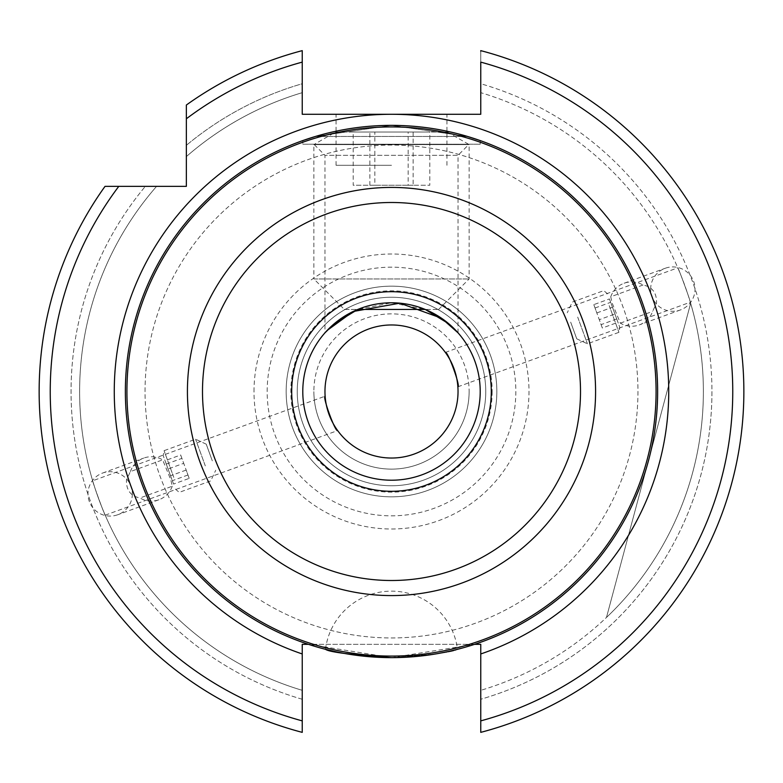 <?xml version="1.0" encoding="UTF-8"?>
<svg xmlns="http://www.w3.org/2000/svg" width="783" height="783" viewBox="0 0 783 783"><rect width="100%" height="100%" fill="white"/><g stroke="black" fill="none" stroke-linecap="round" stroke-linejoin="round"><path stroke-width="0.59" stroke-dasharray="3.92 2.94" d="M611.983 305.918L619.803 327.402L611.983 305.918M609.223 305.634L618.932 332.325L609.223 305.634M577.697 317.105L587.416 343.796L577.697 317.105M570.68 322.146L576.758 338.824L570.68 322.146M609.438 298.94L617.953 322.322L609.438 298.94L593.808 304.626L596.832 312.936L612.463 307.249M616.72 318.945L601.09 324.632L596.832 312.936M601.09 324.632L602.323 328.008L617.953 322.322M602.323 328.008L599.298 319.689L614.929 314.003M593.808 304.626L599.298 319.689M595.041 308.003L610.671 302.316M171.017 477.082L163.197 455.598L171.017 477.082M173.777 477.366L164.068 450.675L173.777 477.366M205.303 465.895L195.584 439.204L205.303 465.895M212.32 460.854L206.242 444.176L212.32 460.854M173.562 484.06L165.047 460.678L173.562 484.06L189.192 478.374L186.168 470.064L170.537 475.751M166.28 464.055L181.91 458.368L186.168 470.064M181.91 458.368L180.677 454.992L165.047 460.678M180.677 454.992L183.702 463.311L168.071 468.997M189.192 478.374L183.702 463.311M187.959 474.997L172.329 480.684M458.035 391.5A66.535 66.535 0 0 0 391.5 324.965A66.535 66.535 0 0 0 324.965 391.5A66.535 66.535 0 0 0 391.5 458.035A66.535 66.535 0 0 0 458.035 391.5M657.632 391.5A266.132 266.132 0 0 0 391.5 125.368A266.132 266.132 0 0 0 308.404 644.331L391.569 657.632L474.596 644.331A266.132 266.132 0 0 0 657.632 391.5M391.5 114.279L336.054 114.279L391.5 114.279M391.5 165.282L336.054 165.282L391.5 165.282M610.75 296.767A22.178 22.178 0 0 1 643.019 285.022C652.337 286.872 656.839 292.901 656.526 303.109L652.621 311.399A22.178 22.178 0 0 1 620.351 323.144L612.169 303.109L610.75 296.767L643.019 285.022M650.663 289.103A22.178 22.178 0 0 1 665.256 268.256A22.178 22.178 0 0 1 695.02 289.103A22.178 22.178 0 0 1 680.427 309.941A22.178 22.178 0 0 1 650.663 289.103M172.25 486.233A22.178 22.178 0 0 1 139.981 497.978C130.644 496.109 126.141 490.08 126.474 479.891L130.379 471.601L162.649 459.856L170.831 479.891L172.25 486.233L139.981 497.978M132.337 493.897A22.178 22.178 0 0 1 117.744 514.744A22.178 22.178 0 0 1 87.98 493.897A22.178 22.178 0 0 1 102.573 473.059A22.178 22.178 0 0 1 132.337 493.897M469.125 391.5A77.625 77.625 0 0 1 391.5 469.125A77.625 77.625 0 0 1 313.875 391.5A77.625 77.625 0 0 0 391.5 469.125A77.625 77.625 0 0 0 469.125 391.5A77.625 77.625 0 0 0 391.5 313.875A77.625 77.625 0 0 0 313.875 391.5A77.625 77.625 0 0 1 391.5 313.875A77.625 77.625 0 0 1 469.125 391.5M492.155 391.5A100.655 100.655 0 0 1 391.5 492.155A100.655 100.655 0 0 1 290.845 391.5A100.655 100.655 0 0 1 391.5 290.845A100.655 100.655 0 0 1 492.155 391.5M485.754 391.5A94.254 94.254 0 0 1 391.5 485.754A94.254 94.254 0 0 1 297.246 391.5A94.254 94.254 0 0 1 391.5 297.246A94.254 94.254 0 0 1 485.754 391.5A94.254 94.254 0 0 1 391.5 485.754A94.254 94.254 0 0 1 297.246 391.5A94.254 94.254 0 0 1 391.5 297.246A94.254 94.254 0 0 1 485.754 391.5M496.843 391.5A105.343 105.343 0 0 1 391.5 496.843A105.343 105.343 0 0 1 286.157 391.5A105.343 105.343 0 0 1 391.5 286.157A105.343 105.343 0 0 1 496.843 391.5A105.343 105.343 0 0 1 391.5 496.843A105.343 105.343 0 0 1 286.157 391.5A105.343 105.343 0 0 1 391.5 286.157A105.343 105.343 0 0 1 496.843 391.5M145.051 391.5A246.449 246.449 0 0 1 391.5 145.051A246.449 246.449 0 0 1 637.949 391.5A246.449 246.449 0 0 1 391.5 637.949A246.449 246.449 0 0 1 145.051 391.5A246.449 246.449 0 0 1 391.5 145.051A246.449 246.449 0 0 1 637.949 391.5A246.449 246.449 0 0 1 391.5 637.949A246.449 246.449 0 0 1 145.051 391.5M39.15 391.5A352.35 352.35 0 0 0 302.238 732.359L302.238 690.332L302.238 732.359A352.35 352.35 0 0 1 39.15 391.5A352.35 352.35 0 0 0 302.238 732.359A352.35 352.35 0 0 1 105.03 186.354L156.59 186.354L105.03 186.354A352.35 352.35 0 0 0 39.15 391.5A352.35 352.35 0 0 1 105.03 186.354M711.943 391.5A320.443 320.443 0 0 1 480.762 699.258L480.762 732.359A352.35 352.35 0 0 0 480.762 50.641A352.35 352.35 0 0 1 480.762 732.359L480.762 699.258A320.443 320.443 0 0 0 480.762 83.742L480.762 92.668A311.879 311.879 0 0 1 480.762 690.332A311.879 311.879 0 0 0 480.762 92.668L480.762 83.742A320.443 320.443 0 0 1 711.943 391.5M92.678 480.791C91.738 479.92 105.02 516.418 105.196 515.175C105.03 516.437 91.748 479.93 92.678 480.791L325.131 396.188M302.238 690.332A311.879 311.879 0 0 1 156.59 186.354A311.879 311.879 0 0 0 302.238 690.332M302.238 699.258A320.443 320.443 0 0 1 145.335 186.354A320.443 320.443 0 0 0 302.238 699.258M416.781 656.428L391.5 657.632C431.844 654.862 453.856 652.082 457.507 649.313C453.837 652.092 431.834 654.862 391.5 657.632L344.491 653.453M327.098 330.485L324.965 332.824L324.965 155.308L313.875 144.219L469.125 144.219L313.875 144.219M458.035 332.824L458.035 155.308L324.965 155.308L458.035 155.308L469.125 144.219M315.48 136.457L467.52 136.457L391.392 125.368L315.48 136.457L391.363 125.368L467.52 136.457L315.48 136.457L302.786 140.588L302.786 144.219L480.214 144.219L302.786 144.219M480.214 144.219L480.214 140.588L467.52 136.457M291.697 391.5A99.803 99.803 0 0 1 391.5 291.697A99.803 99.803 0 0 1 491.303 391.5A99.803 99.803 0 0 1 391.5 491.303A99.803 99.803 0 0 1 291.697 391.5A99.803 99.803 0 0 1 391.5 291.697A99.803 99.803 0 0 1 491.303 391.5A99.803 99.803 0 0 1 391.5 491.303A99.803 99.803 0 0 1 291.697 391.5M344.373 309.442L438.627 309.442L425.218 309.442L391.539 302.786L357.782 309.442L344.373 309.442L313.875 278.954L469.125 278.954L313.875 278.954L313.875 144.601L469.125 144.601L313.875 144.601L335.653 132.024L447.347 132.024L335.653 132.024M302.786 391.5A88.714 88.714 0 0 1 391.5 302.786A88.714 88.714 0 0 1 480.214 391.5A88.714 88.714 0 0 1 391.5 480.214A88.714 88.714 0 0 1 302.786 391.5M325.493 649.313A66.535 66.535 0 0 1 457.507 649.313L452.378 650.575M449.168 651.309L446.516 651.887M438.216 653.502L428.115 655.107M620.351 323.144L652.621 311.399M445.351 352.428L677.804 267.825C677.97 266.563 691.252 303.07 690.322 302.209C691.262 303.08 677.98 266.582 677.804 267.825M457.869 386.812L690.322 302.209M105.196 515.175L337.649 430.572M606.482 617.444A311.879 311.879 0 0 0 690.645 303.324L606.482 617.444A311.879 311.879 0 0 0 690.645 303.324L606.482 617.444M480.762 50.641L480.762 62.121A341.261 341.261 0 0 1 480.762 720.879L480.762 644.331L302.238 644.331L302.238 720.879A341.261 341.261 0 0 1 118.781 186.354L186.354 186.354L186.354 118.781A341.261 341.261 0 0 1 302.238 62.121L302.238 114.279L480.762 114.279L480.762 50.641A352.35 352.35 0 0 1 480.762 732.359M302.238 50.641L302.238 92.668A311.879 311.879 0 0 0 186.354 156.59A311.879 311.879 0 0 1 302.238 92.668L302.238 83.742A320.443 320.443 0 0 0 186.354 145.335A320.443 320.443 0 0 1 302.238 83.742L302.238 50.641A352.35 352.35 0 0 0 186.354 105.03A352.35 352.35 0 0 1 302.238 50.641A352.35 352.35 0 0 0 186.354 105.03L186.354 118.781M474.596 644.331L308.404 644.331A266.132 266.132 0 0 1 125.368 391.5M130.379 471.601A22.178 22.178 0 0 1 162.649 459.856M408.168 132.024L353.192 132.024L429.808 132.024L408.168 132.024L408.168 185.248L429.808 185.248L429.808 132.024M413.14 132.024L413.14 185.248L429.808 185.248M413.14 185.248L374.832 185.248L374.832 132.024M374.832 185.248L353.192 185.248L353.192 132.024M408.168 185.248L353.192 185.248M369.86 185.248L369.86 132.024M254.005 391.5A137.495 137.495 0 0 1 391.5 254.005A137.495 137.495 0 0 1 528.995 391.5A137.495 137.495 0 0 1 391.5 528.995A137.495 137.495 0 0 1 254.005 391.5M267.169 391.5A124.331 124.331 0 0 1 391.5 267.169A124.331 124.331 0 0 1 515.831 391.5A124.331 124.331 0 0 1 391.5 515.831A124.331 124.331 0 0 1 267.169 391.5M607.588 293.85L603.762 290.64L572.246 302.111L567.274 312.769M576.758 338.824L587.416 343.796L618.932 332.325L619.803 327.402M175.412 489.15L179.238 492.36L210.754 480.889L215.726 470.231M206.242 444.176L195.584 439.204L164.068 450.675L163.197 455.598M336.054 165.282L336.054 114.279M624.1 283.24L665.256 268.256M158.9 499.76L117.744 514.744M102.573 473.059L143.729 458.084M680.427 309.941L639.271 324.916M446.946 165.282L446.946 114.279M438.627 309.442L469.125 278.954L469.125 144.601L447.347 132.024"/><path stroke-width="1.17" d="M457.869 386.812C460.884 386.929 447.602 350.412 445.351 352.428C447.592 350.392 460.884 386.929 457.869 386.812M324.965 391.5A66.535 66.535 0 0 1 391.5 324.965A66.535 66.535 0 0 1 458.035 391.5A66.535 66.535 0 0 1 391.5 458.035A66.535 66.535 0 0 1 324.965 391.5M308.404 644.331L302.238 644.331L302.238 732.359A352.35 352.35 0 0 1 105.03 186.354L186.354 186.354L186.354 118.781A341.261 341.261 0 0 1 302.238 62.121L302.238 114.279L391.5 114.279A277.221 277.221 0 0 1 480.762 653.962L480.762 644.331L474.596 644.331M39.15 391.5A352.35 352.35 0 0 1 105.03 186.354L118.781 186.354A341.261 341.261 0 0 0 302.238 720.879L302.238 732.359M344.491 653.453L336.524 651.896M336.367 651.857L325.493 649.313M391.5 657.632C351.185 654.862 329.183 652.092 325.493 649.313C329.203 652.092 351.205 654.862 391.5 657.632M315.48 136.457L302.786 140.588M657.632 391.5A266.132 266.132 0 0 1 391.5 657.632A266.132 266.132 0 0 1 125.368 391.5A266.132 266.132 0 0 1 391.5 125.368A266.132 266.132 0 0 1 657.632 391.5A266.132 266.132 0 0 0 391.5 125.368A266.132 266.132 0 0 0 125.368 391.5M327.098 330.485L353.182 311.497L399.878 303.187L441.465 318.192L458.035 332.824L448.835 323.81L425.218 309.442L357.782 309.442L334.165 323.81L324.965 332.824M480.214 391.5A88.714 88.714 0 0 1 391.5 480.214A88.714 88.714 0 0 1 302.786 391.5A88.714 88.714 0 0 1 391.5 302.786A88.714 88.714 0 0 1 480.214 391.5A88.714 88.714 0 0 0 391.5 302.786A88.714 88.714 0 0 0 302.786 391.5M452.378 650.575L449.168 651.309M446.516 651.887L438.216 653.502M428.115 655.107L416.781 656.428M325.131 396.188C322.107 396.071 335.408 432.598 337.649 430.572C335.408 432.598 322.116 396.081 325.131 396.188M467.52 136.457L480.214 140.588M302.238 653.962A277.221 277.221 0 0 1 391.5 114.279L480.762 114.279L480.762 62.121A341.261 341.261 0 0 1 480.762 720.879L480.762 653.962M480.762 51.228L480.762 50.641A352.35 352.35 0 0 1 480.762 732.359L480.762 720.879L480.762 732.359A352.35 352.35 0 0 0 480.762 50.641M302.238 62.121L302.238 50.641L302.238 62.121M186.354 118.781L186.354 105.03A352.35 352.35 0 0 1 302.238 50.641A352.35 352.35 0 0 0 186.354 105.03M202.494 391.5A189.006 189.006 0 0 0 391.5 580.506A189.006 189.006 0 0 0 580.506 391.5A189.006 189.006 0 0 0 391.5 202.494A189.006 189.006 0 0 0 202.494 391.5M595.579 391.5A204.079 204.079 0 0 1 391.5 595.579A204.079 204.079 0 0 1 187.421 391.5A204.079 204.079 0 0 1 391.5 187.421A204.079 204.079 0 0 1 595.579 391.5M126.924 391.5A264.576 264.576 0 0 0 391.5 656.076A264.576 264.576 0 0 0 656.076 391.5A264.576 264.576 0 0 0 391.5 126.924A264.576 264.576 0 0 0 126.924 391.5M491.303 391.5A99.803 99.803 0 0 1 391.5 491.303A99.803 99.803 0 0 1 291.697 391.5A99.803 99.803 0 0 1 391.5 291.697A99.803 99.803 0 0 1 491.303 391.5"/></g></svg>

